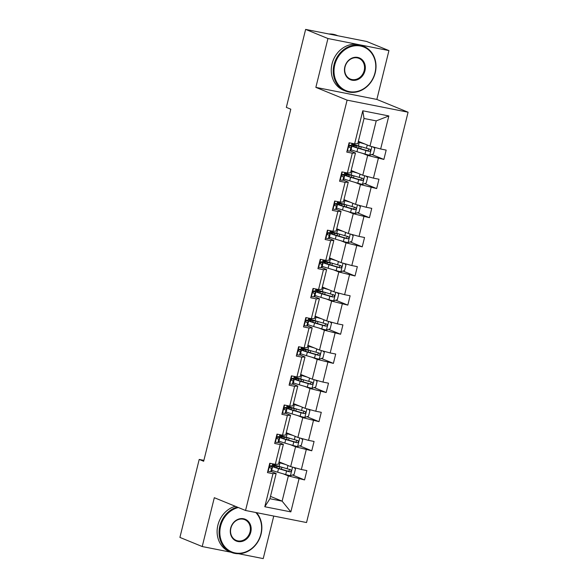 <?xml version="1.0" encoding="UTF-8"?>
<svg xmlns="http://www.w3.org/2000/svg" width="588" height="588" viewBox="0 0 588 588"><rect width="100%" height="100%" fill="white"/><g stroke="black" fill="none" stroke-linecap="round" stroke-linejoin="round"><path stroke-width="0.88" d="M388.94 50.59L327.942 38.529L315.859 87.369L376.849 99.431L388.94 50.59L366.625 41.461L305.628 29.4L286.334 107.376L290.795 109.199L203.669 461.264L199.207 459.434L179.913 537.41L202.221 546.539L230.988 552.228M376.849 99.431L408.087 112.205L306.539 522.541L245.549 510.48L347.096 100.144L408.087 112.205M238.559 553.727L263.218 558.6L273.751 516.051M327.942 38.529L305.628 29.4M358.364 141.348L369.984 146.096L376.224 120.885L388.837 115.946L380.656 148.999L386.176 150.094L383.868 159.429L371.814 154.504M369.984 146.096L380.656 148.999M351.154 170.483L362.774 175.239L367.669 155.438L383.868 159.429M378.341 158.341L373.446 178.135L378.966 179.23L376.658 188.572L364.604 183.64M343.943 199.619L355.564 204.374L360.459 184.573L376.658 188.572M371.131 187.476L366.236 207.27L371.756 208.365L369.448 217.707L357.394 212.775M336.733 228.754L348.353 233.509L353.248 213.709L369.448 217.707M363.921 216.612L359.025 236.413L364.545 237.501L362.237 246.842L350.183 241.911M329.523 257.889L341.143 262.645L346.038 242.844L362.237 246.842M356.71 245.747L351.815 265.548L357.335 266.636L355.027 275.978L342.973 271.046M322.312 287.025L333.933 291.78L338.828 271.979L355.027 275.978M349.5 274.883L344.605 294.684L350.125 295.771L347.817 305.113L335.763 300.181M315.102 316.16L326.722 320.916L331.617 301.115L347.817 305.113M342.289 304.018L337.394 323.819L342.914 324.907L340.606 334.249L328.552 329.317M307.891 345.296L319.512 350.051L324.407 330.25L340.606 334.249M335.079 333.153L330.184 352.954L335.704 354.042L333.396 363.384L321.342 358.452M300.681 374.431L312.301 379.186L317.197 359.386L333.396 363.384M327.869 362.289L322.974 382.09L328.494 383.178L326.186 392.519L314.132 387.588M293.471 403.566L305.091 408.322L309.986 388.528L326.186 392.519M320.658 391.424L315.763 411.225L321.283 412.32L318.975 421.655L306.921 416.723M286.26 432.702L297.881 437.457L302.776 417.664L318.975 421.655M313.448 420.567L308.553 440.361L314.073 441.456L311.765 450.79L299.711 445.866M279.05 461.837L290.67 466.593L295.566 446.799L311.765 450.79M306.238 449.702L301.343 469.496L306.863 470.591L304.555 479.926L292.501 475.001M270.495 496.39L282.115 501.145L288.355 475.935L304.555 479.926M299.027 478.838L290.847 511.891L264.798 506.746L272.979 473.685L267.459 472.59L269.767 463.256L275.294 464.344L280.189 444.55L274.669 443.455L276.985 434.12L282.505 435.208L287.4 415.415L281.88 414.32L284.195 404.985L289.715 406.073L294.61 386.279L289.09 385.184L291.405 375.85L296.925 376.937L301.82 357.144L296.301 356.049L298.616 346.714L304.136 347.802L309.031 328.008L303.511 326.913L305.826 317.571L311.346 318.667L316.241 298.866L310.721 297.778L313.036 288.436L318.556 289.531L323.451 269.73L317.932 268.642L320.247 259.301L325.767 260.396L330.669 240.595L325.142 239.507L327.457 230.165L332.977 231.26L337.88 211.459L332.352 210.372L334.668 201.03L340.187 202.125L345.09 182.324L339.563 181.236L341.878 171.894L347.398 172.99L352.3 153.189L346.773 152.101L349.088 142.759L354.608 143.854L362.789 110.794L388.837 115.946M347.398 172.99L350.573 172.821L355.475 153.027L350.308 150.91M355.475 153.027L352.3 153.189M362.502 153.321L367.669 155.438M362.774 175.239L373.446 178.135M340.187 202.125L343.363 201.956L348.265 182.162L343.098 180.046M348.265 182.162L345.09 182.324M355.292 182.464L360.459 184.573M355.564 204.374L366.236 207.27M332.977 231.26L336.152 231.091L341.055 211.298L335.888 209.181M341.055 211.298L337.88 211.459M348.081 211.599L353.248 213.709M348.353 233.509L359.025 236.413M325.767 260.396L328.942 260.234L333.844 240.433L328.677 238.316M333.844 240.433L330.669 240.595M340.871 240.735L346.038 242.844M341.143 262.645L351.815 265.548M318.556 289.531L321.732 289.369L326.634 269.569L321.467 267.459M326.634 269.569L323.451 269.73M333.661 269.87L338.828 271.979M333.933 291.78L344.605 294.684M311.346 318.667L314.521 318.505L319.424 298.704L314.257 296.595M319.424 298.704L316.241 298.866M326.45 299.005L331.617 301.115M326.722 320.916L337.394 323.819M304.136 347.802L307.311 347.64L312.206 327.839L307.046 325.73M312.206 327.839L309.031 328.008M319.24 328.141L324.407 330.25M319.512 350.051L330.184 352.954M296.925 376.937L300.101 376.776L304.996 356.975L299.836 354.865M304.996 356.975L301.82 357.144M312.03 357.276L317.197 359.386M312.301 379.186L322.974 382.09M289.715 406.073L292.89 405.911L297.785 386.11L292.626 384.001M297.785 386.11L294.61 386.279M304.819 386.412L309.986 388.528M305.091 408.322L315.763 411.225M282.505 435.208L285.68 435.046L290.575 415.246L285.415 413.136M290.575 415.246L287.4 415.415M297.609 415.547L302.776 417.664M297.881 437.457L308.553 440.361M275.294 464.344L278.469 464.182L283.365 444.381L278.205 442.272M283.365 444.381L280.189 444.55M290.399 444.682L295.566 446.799M290.67 466.593L301.343 469.496M264.798 506.746L269.921 498.734L276.154 473.524L270.994 471.407M276.154 473.524L272.979 473.685M315.859 87.369L347.096 100.144M245.549 510.48L214.311 497.698L202.221 546.539M203.896 460.36L199.207 459.434M376.224 120.885L364.023 118.475L357.783 143.685L354.608 143.854M283.188 473.818L288.355 475.935M269.921 498.734L282.115 501.145L290.847 511.891M362.789 110.794L364.023 118.475M267.856 470.981L268.246 471.333A5.116 0.426 13.9 0 0 270.752 471.598L271.524 470.981A14.774 1.235 13.9 0 0 271.575 470.915L272.45 467.364A14.774 1.235 13.9 0 0 270.032 466.034M268.246 471.333L267.819 471.15M273.295 463.954L273.001 465.123A14.774 1.235 -166.1 0 1 272.957 465.189L272.185 465.806A5.116 0.426 -166.1 0 1 270.811 465.74C269.502 466.291 269.311 467.041 270.252 467.982A5.116 0.426 13.9 0 0 271.627 468.048L272.398 467.431A14.774 1.235 13.9 0 0 272.45 467.364M269.738 466.446A12.26 1.022 -166.1 0 1 270.017 466.762A12.26 1.022 -166.1 0 1 269.973 466.821L269.605 467.107M283.387 463.616L281.101 462.947A12.26 1.022 -166.1 0 1 278.94 462.278M285.503 464.483L279.947 462.852A14.774 1.235 -166.1 0 1 278.874 462.535M293.904 467.475L295.485 468.879L294.096 474.479L290.34 475.699A5.116 0.426 -166.1 0 1 285.702 474.553L277.639 472.193A14.774 1.235 -166.1 0 1 271.744 470.216M272.589 465.483A14.774 1.235 13.9 0 1 275.353 465.836L278.197 466.291A4.535 0.375 13.9 0 0 279.065 466.402A14.774 1.235 -166.1 0 1 273.177 464.424M281.211 467.026A7.049 0.588 -166.1 0 1 279.888 466.865L277.044 466.402L276.698 467.805M271.009 465.77A14.774 1.235 13.9 0 0 278.514 468.643L286.576 471.01A5.116 0.426 13.9 0 0 289.869 471.863C291.472 471.422 291.655 470.679 290.428 469.621A5.116 0.426 -166.1 0 1 287.135 468.768L279.065 466.402L279.947 462.852M289.825 469.481L288.583 471.333L279.668 468.732A12.26 1.022 -166.1 0 1 273.413 466.247A12.26 1.022 -166.1 0 1 277.044 466.402M238.353 507.532A23.557 20.404 112.2 0 0 220.618 526.157A23.557 20.404 112.2 0 0 235.09 552.918A23.557 20.404 112.2 0 0 260.844 534.11A23.557 20.404 112.2 0 0 255.773 512.501M256.515 512.648A24.137 20.911 -67.8 0 1 261.072 534.102A24.137 20.911 -67.8 0 1 231.327 552.367A24.137 20.911 -67.8 0 1 219.853 525.951A24.137 20.911 -67.8 0 1 237.236 507.076M230.672 528.149A11.775 10.202 -67.8 0 1 243.55 518.741A11.775 10.202 -67.8 0 1 250.789 532.125A11.775 10.202 -67.8 0 1 237.912 541.526A11.775 10.202 -67.8 0 1 230.672 528.149M250.025 531.919A11.201 9.702 112.2 0 0 244.704 519.66A11.201 9.702 112.2 0 0 230.9 528.134A11.201 9.702 112.2 0 0 236.222 540.394A11.201 9.702 112.2 0 0 250.025 531.919M231.327 552.367L229.357 551.559A24.137 20.911 -67.8 0 1 217.891 525.15A24.137 20.911 -67.8 0 1 235.266 506.275M334.785 64.842A23.557 20.404 112.2 0 0 349.257 91.603A23.557 20.404 112.2 0 0 375.004 72.794A23.557 20.404 112.2 0 0 360.532 46.033A23.557 20.404 112.2 0 0 334.785 64.842M375.232 72.78A24.137 20.911 -67.8 0 1 345.487 91.044A24.137 20.911 -67.8 0 1 334.021 64.636A24.137 20.911 -67.8 0 1 363.766 46.371A24.137 20.911 -67.8 0 1 375.232 72.78M344.84 66.826A11.775 10.202 -67.8 0 1 357.717 57.426A11.775 10.202 -67.8 0 1 364.95 70.803A11.775 10.202 -67.8 0 1 352.072 80.211A11.775 10.202 -67.8 0 1 344.84 66.826M364.185 70.597A11.201 9.702 112.2 0 0 358.864 58.344A11.201 9.702 112.2 0 0 345.068 66.819A11.201 9.702 112.2 0 0 350.389 79.071A11.201 9.702 112.2 0 0 364.185 70.597M345.487 91.044L343.524 90.243A24.137 20.911 -67.8 0 1 332.058 63.827A24.137 20.911 -67.8 0 1 361.804 45.57L363.766 46.371M333.852 34.979A24.137 20.911 -67.8 0 1 337.468 35.692M328.912 34.001A24.137 20.911 -67.8 0 1 336.814 35.346L337.865 35.772M275.066 441.845L275.456 442.191A5.116 0.426 13.9 0 0 277.962 442.463L278.734 441.845A14.774 1.235 13.9 0 0 278.786 441.779L279.66 438.229A14.774 1.235 13.9 0 0 277.242 436.899M275.456 442.191L275.03 442.014M280.505 434.819L280.211 435.987A14.774 1.235 -166.1 0 1 280.167 436.053L279.396 436.671A5.116 0.426 -166.1 0 1 278.021 436.605C276.713 437.156 276.522 437.906 277.462 438.846A5.116 0.426 13.9 0 0 278.837 438.913L279.609 438.295A14.774 1.235 13.9 0 0 279.66 438.229M276.948 437.31A12.26 1.022 -166.1 0 1 277.227 437.626A12.26 1.022 -166.1 0 1 277.183 437.685L276.816 437.972M282.277 412.71L282.666 413.055A5.116 0.426 13.9 0 0 285.173 413.327L285.944 412.71A14.774 1.235 13.9 0 0 285.996 412.644L286.87 409.094A14.774 1.235 13.9 0 0 284.452 407.763M282.666 413.055L282.24 412.879M287.716 405.676L287.422 406.852A14.774 1.235 -166.1 0 1 287.378 406.918L286.606 407.535A5.116 0.426 -166.1 0 1 285.231 407.469C283.923 408.021 283.732 408.77 284.673 409.711A5.116 0.426 13.9 0 0 286.047 409.777L286.819 409.16A14.774 1.235 13.9 0 0 286.87 409.094M284.158 408.175A12.26 1.022 -166.1 0 1 284.438 408.491A12.26 1.022 -166.1 0 1 284.394 408.55L284.026 408.836M290.597 434.481L288.311 433.812A12.26 1.022 -166.1 0 1 286.15 433.143M292.714 435.348L287.157 433.716A14.774 1.235 -166.1 0 1 286.084 433.393M301.115 438.339L302.695 439.743L301.306 445.344L297.55 446.564A5.116 0.426 -166.1 0 1 292.912 445.417L284.849 443.051A14.774 1.235 -166.1 0 1 278.955 441.081M279.8 436.347A14.774 1.235 13.9 0 1 282.563 436.7L285.408 437.156A4.535 0.375 13.9 0 0 286.275 437.266A14.774 1.235 -166.1 0 1 280.388 435.289M288.421 437.891A7.049 0.588 -166.1 0 1 287.098 437.722L284.254 437.266L283.908 438.67M278.22 436.634A14.774 1.235 13.9 0 0 285.724 439.508L293.787 441.875A5.116 0.426 13.9 0 0 297.08 442.727C298.682 442.286 298.866 441.544 297.638 440.485A5.116 0.426 -166.1 0 1 294.345 439.633L286.275 437.266L287.157 433.716M297.036 440.339L295.793 442.198L286.878 439.596A12.26 1.022 -166.1 0 1 280.623 437.112A12.26 1.022 -166.1 0 1 284.254 437.266M297.807 405.345L295.521 404.676A12.26 1.022 -166.1 0 1 293.361 404.007M299.924 406.212L294.368 404.581A14.774 1.235 -166.1 0 1 293.294 404.257M308.325 409.204L309.905 410.608L308.516 416.208L304.76 417.429A5.116 0.426 -166.1 0 1 300.123 416.282L292.06 413.915A14.774 1.235 -166.1 0 1 286.165 411.945M287.01 407.212A14.774 1.235 13.9 0 1 289.774 407.565L292.618 408.021A4.535 0.375 13.9 0 0 293.486 408.131A14.774 1.235 -166.1 0 1 287.598 406.154M295.632 408.756A7.049 0.588 -166.1 0 1 294.309 408.587L291.464 408.131L291.119 409.535M285.43 407.499A14.774 1.235 13.9 0 0 292.934 410.373L300.997 412.732A5.116 0.426 13.9 0 0 304.29 413.592C305.892 413.151 306.076 412.409 304.849 411.35A5.116 0.426 -166.1 0 1 301.556 410.498L293.486 408.131L294.368 404.581M304.246 411.203L303.004 413.063L294.088 410.461A12.26 1.022 -166.1 0 1 287.833 407.976A12.26 1.022 -166.1 0 1 291.464 408.131M289.487 383.574L289.877 383.92A5.116 0.426 13.9 0 0 292.383 384.192L293.155 383.574A14.774 1.235 13.9 0 0 293.206 383.501L294.081 379.958A14.774 1.235 13.9 0 0 291.663 378.628M289.877 383.92L289.45 383.743M294.926 376.54L294.632 377.716A14.774 1.235 -166.1 0 1 294.588 377.783L293.816 378.4A5.116 0.426 -166.1 0 1 292.442 378.334C291.134 378.885 290.942 379.635 291.883 380.576A5.116 0.426 13.9 0 0 293.258 380.642L294.037 380.024A14.774 1.235 13.9 0 0 294.081 379.958M291.369 379.04A12.26 1.022 -166.1 0 1 291.648 379.356A12.26 1.022 -166.1 0 1 291.604 379.407L291.236 379.701M305.018 376.21L302.732 375.541A12.26 1.022 -166.1 0 1 300.571 374.872M307.134 377.07L301.578 375.445A14.774 1.235 -166.1 0 1 300.505 375.122M315.536 380.069L317.116 381.472L315.727 387.073L311.971 388.293A5.116 0.426 -166.1 0 1 307.333 387.147L299.27 384.78A14.774 1.235 -166.1 0 1 293.375 382.81M294.221 378.077A14.774 1.235 13.9 0 1 296.984 378.429L299.829 378.885A4.535 0.375 13.9 0 0 300.696 378.988A14.774 1.235 -166.1 0 1 294.809 377.018M302.842 379.62A7.049 0.588 -166.1 0 1 301.519 379.451L298.675 378.995L298.329 380.399M292.64 378.363A14.774 1.235 13.9 0 0 300.145 381.237L308.208 383.596A5.116 0.426 13.9 0 0 311.5 384.449C313.103 384.015 313.286 383.273 312.059 382.215A5.116 0.426 -166.1 0 1 308.766 381.355L300.696 378.995L301.578 375.445M311.456 382.068L310.214 383.927L301.299 381.325A12.26 1.022 -166.1 0 1 295.044 378.841A12.26 1.022 -166.1 0 1 298.675 378.995M296.697 354.439L297.087 354.784A5.116 0.426 13.9 0 0 299.593 355.056L300.365 354.439A14.774 1.235 13.9 0 0 300.417 354.366L301.291 350.823A14.774 1.235 13.9 0 0 298.873 349.493M297.087 354.784L296.661 354.608M301.798 348.647L302.107 347.405L301.85 348.581A14.774 1.235 -166.1 0 1 301.798 348.647L301.027 349.265A5.116 0.426 -166.1 0 1 299.652 349.199C298.344 349.75 298.153 350.499 299.094 351.44A5.116 0.426 13.9 0 0 300.468 351.506L301.247 350.889A14.774 1.235 13.9 0 0 301.291 350.823M298.579 349.904A12.26 1.022 -166.1 0 1 298.858 350.22A12.26 1.022 -166.1 0 1 298.814 350.272L298.447 350.566M312.228 347.074L309.942 346.398A12.26 1.022 -166.1 0 1 307.781 345.737M314.345 347.934L308.788 346.31A14.774 1.235 -166.1 0 1 307.715 345.987M322.746 350.933L324.326 352.337L322.937 357.938L319.181 359.158A5.116 0.426 -166.1 0 1 314.543 358.011L306.48 355.644A14.774 1.235 -166.1 0 1 300.586 353.675M301.431 348.941A14.774 1.235 13.9 0 1 304.194 349.287L307.039 349.75A4.535 0.375 13.9 0 0 307.906 349.853A14.774 1.235 -166.1 0 1 302.019 347.883M310.052 350.485A7.049 0.588 -166.1 0 1 308.729 350.316L305.885 349.86L305.539 351.264M299.851 349.228A14.774 1.235 13.9 0 0 307.355 352.094L315.418 354.461A5.116 0.426 13.9 0 0 318.711 355.314C320.313 354.88 320.497 354.138 319.269 353.072A5.116 0.426 -166.1 0 1 315.976 352.219L307.906 349.86L308.788 346.31M318.667 352.932L317.424 354.792L308.509 352.19A12.26 1.022 -166.1 0 1 302.254 349.706A12.26 1.022 -166.1 0 1 305.885 349.86M303.908 325.304L304.297 325.649A5.116 0.426 13.9 0 0 306.804 325.921L307.575 325.304A14.774 1.235 13.9 0 0 307.627 325.23L308.502 321.687A14.774 1.235 13.9 0 0 306.083 320.357M304.297 325.649L303.871 325.473M309.347 318.27L309.06 319.446A14.774 1.235 -166.1 0 1 309.009 319.512L308.237 320.129A5.116 0.426 -166.1 0 1 306.863 320.063C305.554 320.614 305.363 321.364 306.304 322.305A5.116 0.426 13.9 0 0 307.678 322.371L308.457 321.754A14.774 1.235 13.9 0 0 308.502 321.687M305.789 320.769A12.26 1.022 -166.1 0 1 306.069 321.085A12.26 1.022 -166.1 0 1 306.025 321.136L305.657 321.43M319.438 317.939L317.152 317.263A12.26 1.022 -166.1 0 1 314.992 316.601M321.555 318.799L315.999 317.175A14.774 1.235 -166.1 0 1 314.925 316.851M329.956 321.798L331.536 323.202L330.147 328.802L326.391 330.015A5.116 0.426 -166.1 0 1 321.754 328.876L313.691 326.509A14.774 1.235 -166.1 0 1 307.796 324.539M308.641 319.806A14.774 1.235 13.9 0 1 311.405 320.151L314.249 320.607A4.535 0.375 13.9 0 0 315.117 320.717A14.774 1.235 -166.1 0 1 309.229 318.747M317.263 321.349A7.049 0.588 -166.1 0 1 315.94 321.18L313.095 320.725L312.75 322.128M307.061 320.092A14.774 1.235 13.9 0 0 314.565 322.959L322.628 325.326A5.116 0.426 13.9 0 0 325.921 326.178C327.523 325.745 327.707 324.995 326.48 323.937A5.116 0.426 -166.1 0 1 323.187 323.084L315.117 320.717L315.999 317.175M325.877 323.797L324.635 325.656L315.719 323.055A12.26 1.022 -166.1 0 1 309.464 320.57A12.26 1.022 -166.1 0 1 313.095 320.725M311.118 296.168L311.508 296.514A5.116 0.426 13.9 0 0 314.014 296.786L314.786 296.168A14.774 1.235 13.9 0 0 314.837 296.095L315.712 292.545A14.774 1.235 13.9 0 0 313.294 291.222M311.508 296.514L311.081 296.337M316.557 289.134L316.271 290.31A14.774 1.235 -166.1 0 1 316.219 290.376L315.447 290.994A5.116 0.426 -166.1 0 1 314.073 290.928C312.765 291.479 312.573 292.229 313.514 293.162A5.116 0.426 13.9 0 0 314.889 293.236L315.668 292.618A14.774 1.235 13.9 0 0 315.712 292.545M313 291.633A12.26 1.022 -166.1 0 1 313.279 291.942A12.26 1.022 -166.1 0 1 313.235 292.001L312.867 292.295M326.649 288.804L324.363 288.127A12.26 1.022 -166.1 0 1 322.202 287.466M328.765 289.663L323.209 288.039A14.774 1.235 -166.1 0 1 322.136 287.716M337.167 292.662L338.747 294.066L337.358 299.667L333.602 300.88A5.116 0.426 -166.1 0 1 328.964 299.74L320.901 297.374A14.774 1.235 -166.1 0 1 315.006 295.404M315.852 290.67A14.774 1.235 13.9 0 1 318.615 291.016L321.46 291.472A4.535 0.375 13.9 0 0 322.327 291.582A14.774 1.235 -166.1 0 1 316.44 289.612M324.473 292.214A7.049 0.588 -166.1 0 1 323.15 292.045L320.306 291.589L319.96 292.986M314.271 290.957A14.774 1.235 13.9 0 0 321.776 293.824L329.839 296.19A5.116 0.426 13.9 0 0 333.131 297.043C334.734 296.609 334.917 295.86 333.69 294.801A5.116 0.426 -166.1 0 1 330.397 293.949L322.334 291.582L323.209 288.039M333.087 294.661L331.845 296.521L322.93 293.919A12.26 1.022 -166.1 0 1 316.675 291.435A12.26 1.022 -166.1 0 1 320.306 291.589M318.329 267.033L318.718 267.378A5.116 0.426 13.9 0 0 321.224 267.65L321.996 267.033A14.774 1.235 13.9 0 0 322.048 266.959L322.922 263.409A14.774 1.235 13.9 0 0 320.504 262.086M318.718 267.378L318.292 267.202M323.767 259.999L323.481 261.168A14.774 1.235 -166.1 0 1 323.429 261.241L322.658 261.858A5.116 0.426 -166.1 0 1 321.283 261.785C319.975 262.344 319.784 263.093 320.725 264.027A5.116 0.426 13.9 0 0 322.099 264.1L322.878 263.483A14.774 1.235 13.9 0 0 322.922 263.409M320.21 262.491A12.26 1.022 -166.1 0 1 320.489 262.807A12.26 1.022 -166.1 0 1 320.445 262.865L320.078 263.159M333.859 259.661L331.573 258.992A12.26 1.022 -166.1 0 1 329.412 258.33M335.976 260.528L330.419 258.896A14.774 1.235 -166.1 0 1 329.346 258.58M344.377 263.52L345.957 264.931L344.568 270.531L340.812 271.744A5.116 0.426 -166.1 0 1 336.174 270.605L328.111 268.238A14.774 1.235 -166.1 0 1 322.217 266.268M323.062 261.535A14.774 1.235 13.9 0 1 325.825 261.88L328.67 262.336A4.535 0.375 13.9 0 0 329.537 262.446A14.774 1.235 -166.1 0 1 323.65 260.477M331.683 263.079A7.049 0.588 -166.1 0 1 330.368 262.909L327.516 262.454L327.171 263.85M321.482 261.814A14.774 1.235 13.9 0 0 328.986 264.688L337.049 267.055A5.116 0.426 13.9 0 0 340.342 267.907C341.944 267.474 342.128 266.724 340.9 265.666A5.116 0.426 -166.1 0 1 337.608 264.813L329.545 262.446L330.419 258.896M340.298 265.526L339.055 267.386L330.14 264.784A12.26 1.022 -166.1 0 1 323.885 262.299A12.26 1.022 -166.1 0 1 327.516 262.454M325.539 237.897L325.928 238.243A5.116 0.426 13.9 0 0 328.435 238.515L329.207 237.897A14.774 1.235 13.9 0 0 329.258 237.824L330.133 234.274A14.774 1.235 13.9 0 0 327.714 232.951M325.928 238.243L325.502 238.066M330.978 230.864L330.691 232.032A14.774 1.235 -166.1 0 1 330.64 232.106L329.868 232.723A5.116 0.426 -166.1 0 1 328.494 232.65C327.185 233.208 326.994 233.958 327.935 234.891A5.116 0.426 13.9 0 0 329.309 234.965L330.089 234.347A14.774 1.235 13.9 0 0 330.133 234.274M327.42 233.355A12.26 1.022 -166.1 0 1 327.7 233.671A12.26 1.022 -166.1 0 1 327.656 233.73L327.288 234.024M341.069 230.525L338.784 229.857A12.26 1.022 -166.1 0 1 336.623 229.195M343.186 231.393L337.63 229.761A14.774 1.235 -166.1 0 1 336.556 229.445M351.587 234.384L353.168 235.795L351.778 241.396L348.022 242.609A5.116 0.426 -166.1 0 1 343.385 241.47L335.322 239.103A14.774 1.235 -166.1 0 1 329.427 237.126M330.272 232.4A14.774 1.235 13.9 0 1 333.036 232.745L335.88 233.201A4.535 0.375 13.9 0 0 336.748 233.311A14.774 1.235 -166.1 0 1 330.86 231.341M338.894 233.943A7.049 0.588 -166.1 0 1 337.578 233.774L334.726 233.318L334.381 234.715M328.692 232.679A14.774 1.235 13.9 0 0 336.196 235.553L344.259 237.919A5.116 0.426 13.9 0 0 347.552 238.772C349.154 238.338 349.338 237.589 348.111 236.53A5.116 0.426 -166.1 0 1 344.818 235.678L336.755 233.311L337.63 229.761M347.508 236.391L346.273 238.25L337.35 235.648A12.26 1.022 -166.1 0 1 331.095 233.164A12.26 1.022 -166.1 0 1 334.726 233.318M332.749 208.762L333.139 209.107A5.116 0.426 13.9 0 0 335.645 209.379L336.417 208.755A14.774 1.235 13.9 0 0 336.468 208.689L337.343 205.139A14.774 1.235 13.9 0 0 334.925 203.816M333.139 209.107L332.712 208.931M337.85 202.97L338.159 201.721L337.902 202.897A14.774 1.235 -166.1 0 1 337.85 202.97L337.078 203.588A5.116 0.426 -166.1 0 1 335.704 203.514C334.396 204.073 334.204 204.815 335.145 205.756A5.116 0.426 13.9 0 0 336.52 205.829L337.299 205.212A14.774 1.235 13.9 0 0 337.343 205.139M334.631 204.22A12.26 1.022 -166.1 0 1 334.91 204.536A12.26 1.022 -166.1 0 1 334.866 204.595L334.499 204.889M348.28 201.39L345.994 200.721A12.26 1.022 -166.1 0 1 343.833 200.06M350.397 202.257L344.84 200.626A14.774 1.235 -166.1 0 1 343.767 200.31M358.798 205.249L360.378 206.66L358.989 212.261L355.233 213.473A5.116 0.426 -166.1 0 1 350.595 212.334L342.532 209.967A14.774 1.235 -166.1 0 1 336.637 207.99M335.902 203.544A14.774 1.235 13.9 0 0 343.407 206.417L351.47 208.784A5.116 0.426 13.9 0 0 354.762 209.637C356.365 209.203 356.548 208.453 355.321 207.395A5.116 0.426 -166.1 0 1 352.028 206.542L343.965 204.176A14.774 1.235 -166.1 0 1 338.071 202.206M337.483 203.257A14.774 1.235 13.9 0 1 340.246 203.61L343.091 204.065A4.535 0.375 13.9 0 0 343.958 204.176M346.104 204.808A7.049 0.588 -166.1 0 1 344.788 204.639L341.937 204.183L341.591 205.579M354.718 207.255L353.484 209.115L344.561 206.513A12.26 1.022 -166.1 0 1 338.306 204.029A12.26 1.022 -166.1 0 1 341.937 204.183M339.96 179.627L340.349 179.972A5.116 0.426 13.9 0 0 342.855 180.237L343.627 179.619A14.774 1.235 13.9 0 0 343.679 179.553L344.553 176.003A14.774 1.235 13.9 0 0 342.135 174.68M340.349 179.972L339.923 179.796M345.399 172.593L345.112 173.761A14.774 1.235 -166.1 0 1 345.06 173.835L344.289 174.452A5.116 0.426 -166.1 0 1 342.914 174.379C341.606 174.937 341.415 175.68 342.356 176.62A5.116 0.426 13.9 0 0 343.73 176.694L344.509 176.077A14.774 1.235 13.9 0 0 344.553 176.003M341.841 175.084A12.26 1.022 -166.1 0 1 342.12 175.4A12.26 1.022 -166.1 0 1 342.076 175.459L341.709 175.753M355.49 172.255L353.204 171.586A12.26 1.022 -166.1 0 1 351.043 170.924M357.607 173.122L352.05 171.49A14.774 1.235 -166.1 0 1 350.985 171.174M366.008 176.113L367.588 177.517L366.199 183.125L362.443 184.338A5.116 0.426 -166.1 0 1 357.805 183.199L349.742 180.832A14.774 1.235 -166.1 0 1 343.848 178.855M344.693 174.121A14.774 1.235 13.9 0 1 347.457 174.474L350.301 174.93A4.535 0.375 13.9 0 0 351.168 175.04A14.774 1.235 -166.1 0 1 345.281 173.07M353.315 175.672A7.049 0.588 -166.1 0 1 351.999 175.503L349.147 175.048L348.802 176.444M343.113 174.408A14.774 1.235 13.9 0 0 350.617 177.282L358.68 179.649A5.116 0.426 13.9 0 0 361.973 180.501C363.575 180.068 363.759 179.318 362.531 178.26A5.116 0.426 -166.1 0 1 359.239 177.407L351.176 175.04L352.05 171.49M361.929 178.12L360.694 179.972L351.771 177.378A12.26 1.022 -166.1 0 1 345.516 174.893A12.26 1.022 -166.1 0 1 349.147 175.048M347.17 150.491L347.559 150.837A5.116 0.426 13.9 0 0 350.066 151.101L350.838 150.484A14.774 1.235 13.9 0 0 350.889 150.418L351.764 146.868A14.774 1.235 13.9 0 0 349.346 145.545M347.559 150.837L347.133 150.66M352.609 143.457L352.322 144.626A14.774 1.235 -166.1 0 1 352.271 144.699L351.499 145.317A5.116 0.426 -166.1 0 1 350.125 145.243C348.816 145.802 348.625 146.544 349.566 147.485A5.116 0.426 13.9 0 0 350.94 147.559L351.72 146.941A14.774 1.235 13.9 0 0 351.764 146.868M349.051 145.949A12.26 1.022 -166.1 0 1 349.331 146.265A12.26 1.022 -166.1 0 1 349.287 146.324L348.919 146.618M362.7 143.119L360.415 142.45A12.26 1.022 -166.1 0 1 358.254 141.789M364.817 143.987L359.261 142.355A14.774 1.235 -166.1 0 1 358.195 142.039M373.218 146.978L374.799 148.382L373.409 153.99L369.654 155.203A5.116 0.426 -166.1 0 1 365.016 154.063L356.953 151.697A14.774 1.235 -166.1 0 1 351.058 149.719M351.903 144.986A14.774 1.235 13.9 0 1 354.667 145.339L357.511 145.795A4.535 0.375 13.9 0 0 358.379 145.905A14.774 1.235 -166.1 0 1 352.491 143.935M360.525 146.537A7.049 0.588 -166.1 0 1 359.209 146.368L356.357 145.912L356.012 147.309M350.323 145.273A14.774 1.235 13.9 0 0 357.827 148.147L365.89 150.513A5.116 0.426 13.9 0 0 369.183 151.366C370.785 150.932 370.969 150.183 369.742 149.124A5.116 0.426 -166.1 0 1 366.449 148.272L358.386 145.905L359.261 142.355M369.139 148.984L367.904 150.837L358.981 148.242A12.26 1.022 -166.1 0 1 352.726 145.751A12.26 1.022 -166.1 0 1 356.357 145.912M270.142 463.329L268.179 471.267M272.398 467.431L271.524 470.981M273.266 463.947L272.957 465.189M271.627 468.048L270.752 471.598M272.678 463.829L272.185 465.806M290.435 475.67L292.552 467.107M279.888 466.865L279.447 468.665M277.639 472.193L278.514 468.643M287.135 468.768L287.944 465.483M285.702 474.553L286.576 471.01M288.583 471.333L289.869 471.863M277.352 434.194L275.39 442.132M279.609 438.295L278.734 441.845M280.476 434.811L280.167 436.053M278.837 438.913L277.962 442.463M279.888 434.694L279.396 436.671M284.563 405.059L282.6 412.996M286.819 409.16L285.944 412.71M287.686 405.676L287.378 406.918M286.047 409.777L285.173 413.327M287.098 405.558L286.606 407.535M297.646 446.535L299.762 437.972M287.098 437.722L286.657 439.53M284.849 443.051L285.724 439.508M294.345 439.633L295.154 436.347M292.912 445.417L293.787 441.875M295.793 442.198L297.08 442.727M304.856 417.399L306.973 408.836M294.309 408.587L293.868 410.395M292.06 413.915L292.934 410.373M301.556 410.498L302.364 407.212M300.123 416.282L300.997 412.732M303.004 413.063L304.29 413.592M291.773 375.923L289.81 383.861M294.037 380.024L293.155 383.574M294.897 376.54L294.588 377.783M293.258 380.642L292.383 384.192M294.309 376.423L293.816 378.4M312.066 388.264L314.183 379.701M301.519 379.451L301.078 381.259M299.27 384.78L300.145 381.237M308.766 381.355L309.575 378.077M307.333 387.147L308.208 383.596M310.214 383.927L311.5 384.449M298.983 346.788L297.021 354.726M301.247 350.889L300.365 354.439M300.468 351.506L299.593 355.056M301.519 347.287L301.027 349.265M319.277 359.121L321.393 350.566M308.729 350.316L308.288 352.124M306.48 355.644L307.355 352.094M315.976 352.219L316.785 348.934M314.543 358.011L315.418 354.461M317.424 354.792L318.711 355.314M306.194 317.645L304.231 325.59M308.457 321.754L307.575 325.304M309.317 318.262L309.009 319.512M307.678 322.371L306.804 325.921M308.729 318.152L308.237 320.129M326.487 329.986L328.604 321.43M315.94 321.18L315.499 322.988M313.691 326.509L314.565 322.959M323.187 323.084L323.995 319.798M321.754 328.876L322.628 325.326M324.635 325.656L325.921 326.178M313.404 288.51L311.442 296.455M315.668 292.618L314.786 296.168M316.528 289.127L316.219 290.376M314.889 293.236L314.014 296.786M315.94 289.009L315.447 290.994M333.697 300.85L335.814 292.295M323.15 292.045L322.709 293.853M320.901 297.374L321.776 293.824M330.397 293.949L331.206 290.663M328.964 299.74L329.839 296.19M331.845 296.521L333.131 297.043M320.614 259.374L318.652 267.32M322.878 263.483L321.996 267.033M323.738 259.992L323.429 261.241M322.099 264.1L321.224 267.65M323.15 259.874L322.658 261.858M340.908 271.715L343.024 263.152M330.368 262.909L329.919 264.718M328.111 268.238L328.986 264.688M337.608 264.813L338.416 261.528M336.174 270.605L337.049 267.055M339.055 267.386L340.342 267.907M327.825 230.239L325.862 238.177M330.089 234.347L329.207 237.897M330.948 230.856L330.64 232.106M329.309 234.965L328.435 238.515M330.36 230.739L329.868 232.723M348.118 242.579L350.235 234.017M337.578 233.774L337.13 235.582M335.322 239.103L336.196 235.553M344.818 235.678L345.626 232.392M343.385 241.47L344.259 237.919M346.273 238.25L347.552 238.772M335.035 201.103L333.073 209.041M337.299 205.212L336.417 208.755M336.52 205.829L335.645 209.379M337.571 201.603L337.078 203.588M355.328 213.444L357.445 204.881M343.965 204.176L344.84 200.626M344.788 204.639L344.34 206.447M342.532 209.967L343.407 206.417M352.028 206.542L352.844 203.257M350.595 212.334L351.47 208.784M353.484 209.115L354.762 209.637M342.245 171.968L340.283 179.906M344.509 176.077L343.627 179.619M345.369 172.585L345.06 173.835M343.73 176.694L342.855 180.237M344.781 172.468L344.289 174.452M362.539 184.309L364.656 175.746M351.999 175.503L351.55 177.311M349.742 180.832L350.617 177.282M359.239 177.407L360.054 174.121M357.805 183.199L358.68 179.649M360.694 179.972L361.973 180.501M349.456 142.833L347.493 150.771M351.72 146.941L350.838 150.484M352.579 143.45L352.271 144.699M350.94 147.559L350.066 151.101M351.991 143.332L351.499 145.317M369.749 155.173L371.866 146.61M359.209 146.368L358.761 148.176M356.953 151.697L357.827 148.147M366.449 148.272L367.265 144.986M365.016 154.063L365.89 150.513M367.904 150.837L369.183 151.366M281.409 469.246L281.909 467.232M270.943 465.762L270.803 466.343M288.62 440.111L289.12 438.097M278.153 436.627L278.014 437.207M295.83 410.975L296.33 408.961M285.371 407.491L285.224 408.072M303.041 381.84L303.54 379.826M292.581 378.356L292.434 378.937M310.251 352.704L310.751 350.691M299.792 349.221L299.645 349.801M317.461 323.569L317.961 321.555M307.002 320.078L306.855 320.666M324.672 294.434L325.171 292.42M314.212 290.942L314.065 291.523M331.882 265.298L332.382 263.284M321.423 261.807L321.276 262.388M339.092 236.156L339.592 234.149M328.633 232.672L328.486 233.252M346.303 207.02L346.802 205.014M335.844 203.536L335.697 204.117M353.513 177.885L354.013 175.871M343.054 174.401L342.907 174.981M360.723 148.749L361.223 146.735M350.264 145.265L350.117 145.846"/></g></svg>
